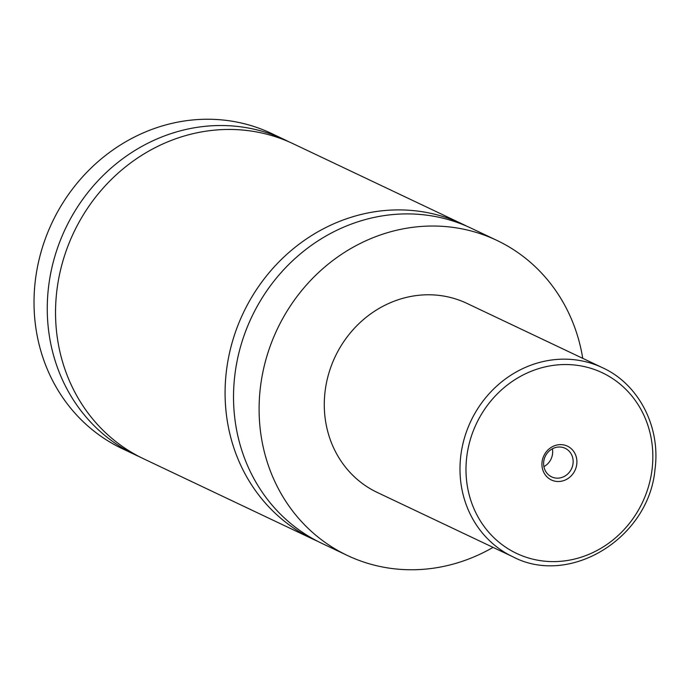 <?xml version="1.0" encoding="UTF-8"?>
<svg xmlns="http://www.w3.org/2000/svg" width="690" height="690" viewBox="0 0 690 690"><rect width="100%" height="100%" fill="white"/><g stroke="black" fill="none" stroke-linecap="round" stroke-linejoin="round"><path stroke-width="1.03" d="M493.048 547.386A174.372 160.27 -64.6 0 1 347.303 555.433L321.738 543.306A174.372 160.27 -64.6 0 1 234.005 410.093A174.372 160.27 -64.6 0 1 306.429 249.03A174.372 160.27 -64.6 0 1 471.227 228.226L496.8 240.353A174.372 160.27 -64.6 0 1 582.74 358.334M317.547 541.236A174.372 160.27 -64.6 0 1 313.295 539.304A174.372 160.27 -64.6 0 1 243.242 313.062A174.372 160.27 -64.6 0 1 462.783 224.224A174.372 160.27 -64.6 0 1 466.975 226.294M576.857 460.454A18.716 17.198 115.4 0 0 558.072 444.809A18.716 17.198 115.4 0 0 541.978 465.681A18.716 17.198 115.4 0 0 560.754 481.327A18.716 17.198 115.4 0 0 576.857 460.454M543.651 464.784A15.81 14.533 115.4 0 0 551.603 476.859A15.81 14.533 115.4 0 0 566.542 474.979A15.81 14.533 115.4 0 0 573.114 460.377A15.81 14.533 115.4 0 0 565.153 448.293A15.81 14.533 115.4 0 0 550.215 450.182A15.81 14.533 115.4 0 0 543.651 464.784M543.901 466.656A15.81 14.533 115.4 0 0 552.63 450.656A15.81 14.533 115.4 0 0 552.38 448.785M512.911 556.804L377.206 492.418A104.621 96.16 -64.6 0 1 324.567 412.499A104.621 96.16 -64.6 0 1 368.02 315.856A104.621 96.16 -64.6 0 1 466.897 303.376L602.603 367.761A104.621 96.16 -64.6 0 0 503.726 380.242A104.621 96.16 -64.6 0 0 460.273 476.885A104.621 96.16 -64.6 0 0 512.911 556.804C570.026 586.871 649.074 537.898 655 469.312C660.813 427.041 638.88 384.313 602.603 367.761M347.303 555.433A174.372 160.27 -64.6 0 1 259.578 422.228A174.372 160.27 -64.6 0 1 332.002 261.156A174.372 160.27 -64.6 0 1 496.8 240.353M313.295 539.304L143.744 458.859A174.372 160.27 -64.6 0 1 73.692 232.616A174.372 160.27 -64.6 0 1 293.233 143.779L462.783 224.224M139.639 456.832A174.372 160.27 -64.6 0 1 135.473 454.926L122.225 448.647A174.372 160.27 -64.6 0 1 34.5 315.442A174.372 160.27 -64.6 0 1 106.924 154.37A174.372 160.27 -64.6 0 1 271.722 133.567L284.961 139.846A174.372 160.27 -64.6 0 1 289.067 141.881M135.473 454.926A174.372 160.27 -64.6 0 1 65.412 228.692A174.372 160.27 -64.6 0 1 284.961 139.846M652.568 449.121A99.972 91.891 115.4 0 0 552.25 365.528A99.972 91.891 115.4 0 0 466.259 477.023A99.972 91.891 115.4 0 0 566.576 560.616A99.972 91.891 115.4 0 0 652.568 449.121"/></g></svg>
